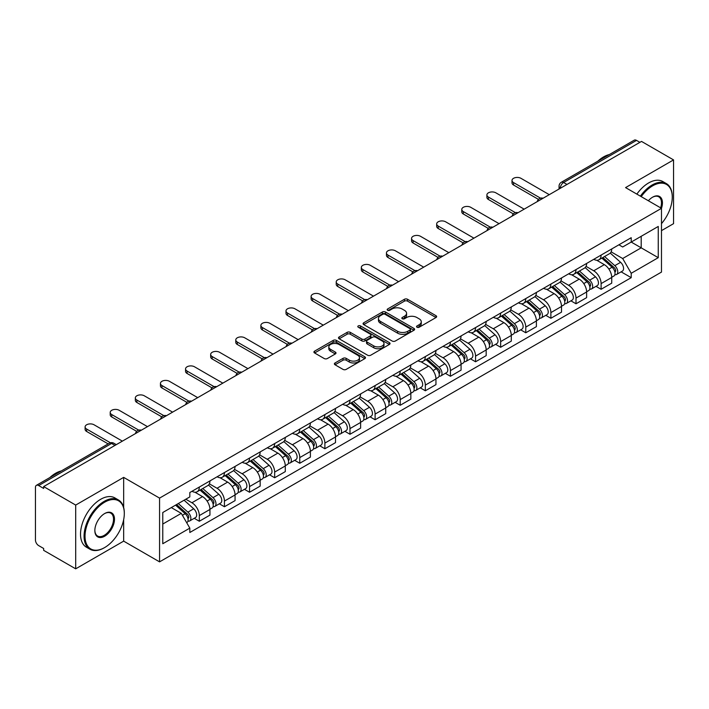 <?xml version="1.0" encoding="UTF-8"?>
<svg xmlns="http://www.w3.org/2000/svg" width="709" height="709" viewBox="0 0 709 709"><rect width="100%" height="100%" fill="white"/><g stroke="black" fill="none" stroke-linecap="round" stroke-linejoin="round"><path stroke-width="1.06" d="M417.007 327.221A1.56 0.904 0 0 0 419.214 327.221L436 317.535A2.233 1.294 0 0 0 436.655 316.622A2.233 1.294 0 0 0 436 315.709L407.56 299.287A2.233 1.294 0 0 0 404.405 299.287L387.61 308.982A1.56 0.904 0 0 0 387.158 309.62A1.56 0.904 0 0 0 387.61 310.258A1.56 0.904 0 0 0 389.826 310.258L391.997 309A7.152 4.13 0 0 1 402.109 309L404.484 310.365A7.152 4.13 0 0 1 406.576 313.289A7.152 4.13 0 0 1 404.484 316.205L402.304 317.464A1.56 0.904 0 0 0 401.852 318.102A1.56 0.904 0 0 0 402.304 318.74A1.56 0.904 0 0 0 404.52 318.74L406.691 317.481A7.152 4.13 0 0 1 416.803 317.481L419.179 318.855A7.152 4.13 0 0 1 421.27 321.771A7.152 4.13 0 0 1 419.179 324.695L417.007 325.945A1.56 0.904 0 0 0 416.546 326.583A1.56 0.904 0 0 0 417.007 327.221L417.007 325.945M335.038 362.964A2.233 1.294 0 0 0 334.382 363.868A2.233 1.294 0 0 0 335.038 364.781L343.014 369.389A2.233 1.294 0 0 0 346.178 369.389L364.825 358.63A2.233 1.294 0 0 0 365.472 357.717A2.233 1.294 0 0 0 364.825 356.804L336.376 340.382A2.233 1.294 0 0 0 333.221 340.382L314.574 351.15A2.233 1.294 0 0 0 313.919 352.063A2.233 1.294 0 0 0 314.574 352.967L324.217 358.532A2.233 1.294 0 0 0 327.372 358.532L335.357 353.933A2.233 1.294 0 0 0 336.004 353.02A2.233 1.294 0 0 0 335.357 352.107L330.571 349.342A5.973 3.448 0 0 1 328.825 346.905A5.973 3.448 0 0 1 332.512 343.714A5.973 3.448 0 0 1 339.026 344.468L357.753 355.271A5.973 3.448 0 0 1 359.498 357.717A5.973 3.448 0 0 1 355.812 360.899A5.973 3.448 0 0 1 349.298 360.154L346.178 358.355A2.233 1.294 0 0 0 343.014 358.355L335.038 362.964L335.038 364.781L343.014 360.207L343.014 358.355M159.56 498.108L123.667 477.379L75.695 505.074L43.657 486.587L641.512 141.41L673.55 159.906L625.577 187.601L661.479 208.331L159.56 498.108L159.56 561.865L661.479 272.088L661.479 208.331M392.157 341.02A2.233 1.294 0 0 0 395.321 341.02L413.959 330.252A2.233 1.294 0 0 0 414.614 329.339A2.233 1.294 0 0 0 413.959 328.435L385.519 312.013A2.233 1.294 0 0 0 382.364 312.013L363.717 322.772A2.233 1.294 0 0 0 363.061 323.685A2.233 1.294 0 0 0 363.717 324.598L392.157 341.02M358.887 327.558A1.56 0.904 0 0 1 360.473 327.78L389.365 344.459L370.745 355.209A2.233 1.294 0 0 1 367.59 355.209L339.141 338.787L339.141 336.961A2.233 1.294 0 0 0 338.494 337.874A2.233 1.294 0 0 0 339.141 338.787M339.141 336.961L347.126 332.353A2.233 1.294 0 0 1 350.281 332.353L361.82 339.017A2.233 1.294 0 0 0 364.975 339.017L370.275 335.96A2.233 1.294 0 0 0 370.931 335.047A2.233 1.294 0 0 0 370.275 334.134L358.267 327.203A1.56 0.904 0 0 1 357.806 326.565A1.56 0.904 0 0 1 358.772 325.723A1.56 0.904 0 0 1 360.473 325.918L389.392 342.615A2.233 1.294 0 0 1 390.047 343.528A2.233 1.294 0 0 1 389.392 344.441L389.392 342.615M75.695 505.074L75.695 568.831L43.657 550.344L43.657 548.482L38.667 545.602A4.555 2.632 -120 0 1 35.45 540.019L35.45 487.42A4.555 2.632 -120 0 1 36.389 485.337L109.31 443.231A4.555 2.632 60 0 1 111.588 443.462L38.667 485.559A4.555 2.632 -120 0 0 36.389 485.337M661.479 230.638L673.55 223.663L673.55 159.906M75.695 568.831L123.667 541.135L159.56 561.865M43.657 486.587L43.657 488.439L38.667 485.559M566.987 184.446L563.602 182.497A4.555 2.632 60 0 0 561.324 182.266L634.254 140.169A4.555 2.632 60 0 1 636.522 140.391L563.602 182.497A4.555 2.632 120 0 0 560.385 188.071L560.385 188.257M639.908 142.341L636.522 140.391M601.108 255.08A10.475 6.044 60 0 1 598.945 259.778L609.572 253.645A10.475 6.044 -120 0 0 611.734 248.939M586.033 266.354L593.708 270.785A10.475 6.044 60 0 1 601.108 283.609L611.734 277.476A10.475 6.044 -120 0 0 604.334 264.652L596.73 260.256M611.734 277.476L611.734 283.148L601.108 289.281L596.021 286.339M598.945 259.778A10.475 6.044 60 0 1 593.788 259.308M601.108 283.609L601.108 289.281M576 269.571A10.475 6.044 60 0 1 573.829 274.277L584.455 268.144A10.475 6.044 -120 0 0 586.627 263.438M570.905 300.838L576 303.78L586.627 297.638L586.627 291.975A10.475 6.044 -120 0 0 579.218 279.151L571.614 274.755M573.829 274.277A10.475 6.044 60 0 1 568.68 273.807M560.925 280.853L568.591 285.284A10.475 6.044 60 0 1 576 298.108L576 303.78M550.884 284.07A10.475 6.044 60 0 1 548.722 288.776L559.348 282.643A10.475 6.044 -120 0 0 561.51 277.937M545.797 315.337L550.884 318.27L561.51 312.137L561.51 306.474A10.475 6.044 -120 0 0 554.11 293.65L546.506 289.254M548.722 288.776A10.475 6.044 60 0 1 543.564 288.297M535.809 295.352L543.484 299.783A10.475 6.044 60 0 1 550.884 312.607L550.884 318.27M525.777 298.569A10.475 6.044 60 0 1 523.605 303.275L534.231 297.142A10.475 6.044 -120 0 0 536.403 292.436M520.681 329.836L525.777 332.769L536.403 326.636L536.403 320.973A10.475 6.044 -120 0 0 528.994 308.14L521.39 303.753M523.605 303.275A10.475 6.044 60 0 1 518.456 302.796M510.702 309.851L518.368 314.282A10.475 6.044 60 0 1 525.777 327.106L525.777 332.769M500.66 313.068A10.475 6.044 60 0 1 498.498 317.774L509.115 311.641A10.475 6.044 -120 0 0 511.286 306.935M495.573 344.326L500.66 347.268L511.286 341.135L511.286 335.472A10.475 6.044 -120 0 0 503.886 322.639L496.282 318.252M498.498 317.774A10.475 6.044 60 0 1 493.34 317.295M485.585 324.35L493.26 328.772A10.475 6.044 60 0 1 500.66 341.605L500.66 347.268M475.553 327.567A10.475 6.044 60 0 1 473.382 332.273L484.008 326.131A10.475 6.044 -120 0 0 486.179 321.434M470.457 358.825L475.553 361.767L486.179 355.634L486.179 349.962A10.475 6.044 -120 0 0 478.77 337.138L471.166 332.751M473.382 332.273A10.475 6.044 60 0 1 468.232 331.794M460.478 338.84L468.144 343.271A10.475 6.044 60 0 1 475.553 356.104L475.553 361.767M450.437 342.066A10.475 6.044 60 0 1 448.274 346.763L458.891 340.63A10.475 6.044 -120 0 0 461.063 335.933M445.349 373.324L450.437 376.266L461.063 370.133L461.063 364.461A10.475 6.044 -120 0 0 453.663 351.637L446.058 347.25M448.274 346.763A10.475 6.044 60 0 1 443.116 346.293M435.361 353.339L443.036 357.77A10.475 6.044 60 0 1 450.437 370.594L450.437 376.266M425.329 356.565A10.475 6.044 60 0 1 423.158 361.262L433.784 355.129A10.475 6.044 -120 0 0 435.955 350.432M420.233 387.823L425.329 390.765L435.955 384.632L435.955 378.961A10.475 6.044 -120 0 0 428.546 366.136L420.942 361.75M423.158 361.262A10.475 6.044 60 0 1 418.009 360.792M410.254 367.838L417.92 372.269A10.475 6.044 60 0 1 425.329 385.093L425.329 390.765M400.213 371.064A10.475 6.044 60 0 1 398.05 375.761L408.668 369.628A10.475 6.044 -120 0 0 410.839 364.931M395.126 402.322L400.213 405.264L410.839 399.132L410.839 393.46A10.475 6.044 -120 0 0 403.439 380.636L395.835 376.249M398.05 375.761A10.475 6.044 60 0 1 392.892 375.291M385.138 382.337L392.813 386.768A10.475 6.044 60 0 1 400.213 399.592L400.213 405.264M375.105 385.563A10.475 6.044 60 0 1 372.934 390.26L383.56 384.127A10.475 6.044 -120 0 0 385.731 379.43M370.009 416.821L375.105 419.763L385.731 413.631L385.731 407.959A10.475 6.044 -120 0 0 378.322 395.135L370.718 390.739M372.934 390.26A10.475 6.044 60 0 1 367.785 389.79M360.03 396.836L367.696 401.267A10.475 6.044 60 0 1 375.105 414.091L375.105 419.763M349.989 400.062A10.475 6.044 60 0 1 347.827 404.759L358.444 398.626A10.475 6.044 -120 0 0 360.615 393.929M344.902 431.32L349.989 434.262L360.615 428.13L360.615 422.458A10.475 6.044 -120 0 0 353.215 409.634L345.611 405.238M347.827 404.759A10.475 6.044 60 0 1 342.669 404.29M334.914 411.335L342.589 415.766A10.475 6.044 60 0 1 349.989 428.591L349.989 434.262M324.882 414.561A10.475 6.044 60 0 1 322.71 419.258L333.336 413.125A10.475 6.044 -120 0 0 335.508 408.419M319.786 445.819L324.882 448.762L335.508 442.629L335.508 436.957A10.475 6.044 -120 0 0 328.099 424.133L320.495 419.737M322.71 419.258A10.475 6.044 60 0 1 317.561 418.789M309.806 425.834L317.472 430.266A10.475 6.044 60 0 1 324.882 443.09L324.882 448.762M299.765 429.051A10.475 6.044 60 0 1 297.603 433.757L308.22 427.624A10.475 6.044 -120 0 0 310.391 422.918M294.678 460.318L299.765 463.261L310.391 457.119L310.391 451.456A10.475 6.044 -120 0 0 302.991 438.632L295.387 434.236M297.603 433.757A10.475 6.044 60 0 1 292.445 433.288M284.69 440.333L292.365 444.765A10.475 6.044 60 0 1 299.765 457.589L299.765 463.261M274.658 443.55A10.475 6.044 60 0 1 272.486 448.256L283.113 442.124A10.475 6.044 -120 0 0 285.284 437.418M269.562 474.817L274.658 477.751L285.284 471.618L285.284 465.955A10.475 6.044 -120 0 0 277.875 453.131L270.271 448.735M272.486 448.256A10.475 6.044 60 0 1 267.337 447.778M259.583 454.832L267.249 459.264A10.475 6.044 60 0 1 274.658 472.088L274.658 477.751M249.541 458.049A10.475 6.044 60 0 1 247.379 462.755L257.996 456.623A10.475 6.044 -120 0 0 260.168 451.917M244.454 489.316L249.541 492.25L260.168 486.117L260.168 480.454A10.475 6.044 -120 0 0 252.767 467.621L245.163 463.234M247.379 462.755A10.475 6.044 60 0 1 242.221 462.277M234.466 469.331L242.141 473.763A10.475 6.044 60 0 1 249.541 486.587L249.541 492.25M224.434 472.549A10.475 6.044 60 0 1 222.263 477.254L232.889 471.113A10.475 6.044 -120 0 0 235.06 466.416M219.338 503.807L224.434 506.749L235.06 500.616L235.06 494.944A10.475 6.044 -120 0 0 227.651 482.12L220.047 477.733M222.263 477.254A10.475 6.044 60 0 1 217.114 476.776M209.359 483.83L217.025 488.253A10.475 6.044 60 0 1 224.434 501.086L224.434 506.749M199.318 487.048A10.475 6.044 60 0 1 197.155 491.754L207.772 485.612A10.475 6.044 -120 0 0 209.944 480.915M194.231 518.306L199.318 521.248L209.944 515.115L209.944 509.443A10.475 6.044 -120 0 0 202.544 496.619L194.94 492.232M197.155 491.754A10.475 6.044 60 0 1 191.997 491.275M185.802 499.225L191.917 502.752A10.475 6.044 60 0 1 199.318 515.585L199.318 521.248M618.895 244.809L622.679 246.989L658.253 226.455L641.193 236.301L641.193 247.831L622.679 258.519L611.149 251.855M162.778 524.04L181.291 513.351L189.826 528.125L162.778 543.741L162.778 512.51L189.826 496.903L189.826 492.533L631.214 237.701L631.214 242.061L658.253 257.677L631.214 273.293L622.679 258.519M658.253 226.455L658.253 257.677M189.826 528.125L189.826 532.494L631.214 277.662L631.214 273.293M123.667 477.379L123.667 507.52M123.667 519.67L123.667 541.135M181.291 513.351L171.312 507.591M621.128 271.839L631.214 277.662M417.628 327.443L419.179 326.548A7.152 4.13 0 0 0 421.27 323.632L421.27 321.771M406.576 313.289L406.576 315.151A7.152 4.13 0 0 1 404.484 318.066L402.934 318.961M436 315.709L436 317.535L407.56 301.148A2.233 1.294 0 0 0 404.405 301.148L388.24 310.48M413.932 330.27L385.519 313.874A2.233 1.294 0 0 0 382.364 313.874L363.744 324.616M410.015 329.986A1.56 0.904 0 0 0 410.467 329.339A1.56 0.904 0 0 0 410.015 328.701L385.049 314.291A1.56 0.904 0 0 0 382.833 314.291L380.547 315.611A7.152 4.13 0 0 0 378.446 318.536A7.152 4.13 0 0 0 380.547 321.452L397.607 331.307A7.152 4.13 0 0 0 407.719 331.307L410.015 329.986L410.015 331.839A1.56 0.904 0 0 0 410.467 331.2L410.467 329.339M378.446 318.536L378.446 320.388A7.152 4.13 0 0 0 380.547 323.313L380.547 321.452M410.015 331.839L407.719 333.168A7.152 4.13 0 0 1 397.607 333.168L380.547 323.313M339.177 338.805L347.126 334.214L347.126 332.353M370.931 335.047L370.931 336.908A2.233 1.294 0 0 1 370.275 337.812L364.975 340.869A2.233 1.294 0 0 1 361.82 340.869L350.281 334.214A2.233 1.294 0 0 0 347.126 334.214M373.785 345.921A5.973 3.448 0 0 0 380.299 346.674A5.973 3.448 0 0 0 383.994 343.484A5.973 3.448 0 0 0 382.24 341.047L375.646 337.236A2.233 1.294 0 0 0 372.482 337.236L367.191 340.293A2.233 1.294 0 0 0 366.535 341.206A2.233 1.294 0 0 0 367.191 342.119L373.785 345.921L373.785 347.782A5.973 3.448 0 0 0 380.299 348.527A5.973 3.448 0 0 0 383.994 345.345L383.994 343.484M366.535 341.206L366.535 343.059A2.233 1.294 0 0 0 367.191 343.971L367.191 342.119M373.785 347.782L367.191 343.971M359.498 357.717L359.498 359.569A5.973 3.448 0 0 1 355.812 362.76A5.973 3.448 0 0 1 349.298 362.015L346.178 360.207A2.233 1.294 0 0 0 343.014 360.207M328.825 346.905L328.825 348.766A5.973 3.448 0 0 0 330.571 351.203L330.571 349.342M335.322 353.942L330.571 351.203M364.789 358.648L336.376 342.243A2.233 1.294 0 0 0 333.221 342.243L314.601 352.985M601.835 258.103L612.071 267.24A5.69 3.288 60 0 1 613.861 276.04L611.734 277.263M602.109 258.351L606.922 261.125M602.872 257.509L614.26 267.674A2.73 1.578 60 0 1 615.111 271.893A2.73 1.578 60 0 1 614.863 271.99M604.573 256.525L614.809 265.653A5.69 3.288 60 0 1 616.591 274.454A5.69 3.288 60 0 1 614.871 274.64M610.281 253.104L620.605 262.312A5.69 3.288 60 0 1 622.387 271.113L616.591 274.454M538.459 199.389L513.546 185.005A5.238 3.022 180 0 1 512.004 182.86L512.004 180.449A5.238 3.022 -0 0 0 513.546 182.585L540.533 198.165M549.28 194.665L520.947 178.313A5.238 3.022 -0 0 0 515.239 177.658A5.238 3.022 -0 0 0 512.004 180.449M576.727 272.602L586.955 281.739A5.69 3.288 60 0 1 588.745 290.539L586.618 291.762M576.993 272.85L581.814 275.624M577.755 272.008L589.144 282.164A2.73 1.578 60 0 1 590.003 286.392A2.73 1.578 60 0 1 589.755 286.489M579.466 271.024L589.693 280.152A5.69 3.288 60 0 1 591.483 288.953A5.69 3.288 60 0 1 589.764 289.139M585.164 267.603L595.489 276.811A5.69 3.288 60 0 1 597.279 285.612L591.483 288.953M551.611 287.101L561.847 296.229A5.69 3.288 60 0 1 563.637 305.038L561.51 306.261M551.886 287.34L556.698 290.123M552.648 286.507L564.036 296.663A2.73 1.578 60 0 1 564.887 300.891A2.73 1.578 60 0 1 564.639 300.988M554.349 285.523L564.586 294.652A5.69 3.288 60 0 1 566.367 303.452A5.69 3.288 60 0 1 564.648 303.638M560.057 282.093L570.382 291.31A5.69 3.288 60 0 1 572.163 300.111L566.367 303.452M513.343 213.888L488.43 199.504A5.238 3.022 180 0 1 486.897 197.359L486.897 194.948A5.238 3.022 -0 0 0 488.43 197.084L515.425 212.665M524.164 209.164L495.839 192.813A5.238 3.022 -0 0 0 490.132 192.157A5.238 3.022 -0 0 0 486.897 194.948M488.235 228.378L463.323 213.994A5.238 3.022 180 0 1 461.781 211.858L461.781 209.447A5.238 3.022 -0 0 0 463.323 211.583L490.309 227.164M499.056 223.663L470.723 207.303A5.238 3.022 -0 0 0 465.015 206.656A5.238 3.022 -0 0 0 461.781 209.447M661.479 223.645A27.775 16.032 120 0 0 672.265 197.173A27.775 16.032 120 0 0 652.626 185.838A27.775 16.032 120 0 0 641.22 196.632M640.395 196.154A28.457 16.431 -60 0 1 652.138 185.005A28.457 16.431 -60 0 1 666.371 183.596A28.457 16.431 -60 0 1 672.265 196.623A28.457 16.431 -60 0 1 672.265 196.898M648.363 200.762A13.888 8.021 -60 0 1 652.626 197.173L652.626 197.173A13.888 8.021 -60 0 1 661.47 208.322M660.628 207.834A13.205 7.622 120 0 0 658.741 196.801A13.205 7.622 120 0 0 652.377 197.324M597.776 161.227A28.457 16.431 -60 0 1 603.527 156.937A28.457 16.431 -60 0 1 609.279 154.58M636.85 194.115A28.457 16.431 -60 0 1 648.602 182.957A28.457 16.431 -60 0 1 662.826 181.548L666.371 183.596M104.188 547.827L104.666 547.552A27.775 16.032 120 0 0 124.305 513.538A27.775 16.032 120 0 0 104.666 502.194A27.775 16.032 120 0 0 85.027 536.217A27.775 16.032 120 0 0 104.666 547.552L104.188 547.827A28.457 16.431 -60 0 1 89.954 549.236A28.457 16.431 -60 0 1 85.594 526.433A28.457 16.431 -60 0 1 104.188 501.36A28.457 16.431 -60 0 1 118.412 499.951A28.457 16.431 -60 0 1 124.305 512.979A28.457 16.431 -60 0 1 124.305 513.263M104.666 513.538L104.666 513.538A13.888 8.021 -60 0 1 114.486 519.201A13.888 8.021 -60 0 1 104.666 536.217A13.888 8.021 -60 0 1 94.846 530.545A13.888 8.021 -60 0 1 104.666 513.538L104.666 513.538M94.855 530.261A13.205 7.622 120 0 0 97.585 536.031A13.205 7.622 120 0 0 104.188 535.375A13.205 7.622 120 0 0 112.811 523.738A13.205 7.622 120 0 0 110.79 513.156A13.205 7.622 120 0 0 104.427 513.679M49.816 477.582A28.457 16.431 -60 0 1 55.568 473.293A28.457 16.431 -60 0 1 61.32 470.944M89.954 549.236L86.418 547.197A28.457 16.431 -60 0 1 82.058 524.394A28.457 16.431 -60 0 1 100.643 499.313A28.457 16.431 -60 0 1 114.876 497.904L118.412 499.951M526.503 301.6L536.731 310.728A5.69 3.288 60 0 1 538.521 319.529L536.394 320.76M526.769 301.839L531.59 304.622M527.531 301.006L538.92 311.162A2.73 1.578 60 0 1 539.779 315.39A2.73 1.578 60 0 1 539.531 315.487M529.242 300.022L539.469 309.151A5.69 3.288 60 0 1 541.259 317.951A5.69 3.288 60 0 1 539.54 318.137M534.941 296.592L545.265 305.809A5.69 3.288 60 0 1 547.056 314.61L541.259 317.951M501.387 316.099L511.623 325.227A5.69 3.288 60 0 1 513.413 334.028L511.286 335.26M501.662 316.338L506.474 319.121M502.424 315.505L513.812 325.661A2.73 1.578 60 0 1 514.663 329.889A2.73 1.578 60 0 1 514.415 329.986M504.126 314.521L514.362 323.65A5.69 3.288 60 0 1 516.143 332.45A5.69 3.288 60 0 1 514.424 332.636M509.833 311.091L520.158 320.308A5.69 3.288 60 0 1 521.939 329.109L516.143 332.45M476.28 330.598L486.507 339.726A5.69 3.288 60 0 1 488.297 348.527L486.17 349.759M476.545 330.837L481.367 333.62M477.308 330.004L488.696 340.16A2.73 1.578 60 0 1 489.556 344.388A2.73 1.578 60 0 1 489.307 344.485M479.018 329.02L489.245 338.149A5.69 3.288 60 0 1 491.036 346.949A5.69 3.288 60 0 1 489.316 347.135M484.717 325.591L495.042 334.799A5.69 3.288 60 0 1 496.832 343.599L491.036 346.949M463.119 242.877L438.206 228.493A5.238 3.022 180 0 1 436.673 226.357L436.673 223.947A5.238 3.022 -0 0 0 438.206 226.082L465.201 241.663M473.94 238.162L445.615 221.802A5.238 3.022 -0 0 0 439.908 221.146A5.238 3.022 -0 0 0 436.673 223.947M438.011 257.376L413.099 242.992A5.238 3.022 180 0 1 411.557 240.856L411.557 238.437A5.238 3.022 -0 0 0 413.099 240.581L440.085 256.162M448.832 252.661L420.499 236.301A5.238 3.022 -0 0 0 414.792 235.645A5.238 3.022 -0 0 0 411.557 238.437M412.895 271.875L387.983 257.491A5.238 3.022 180 0 1 386.449 255.355L386.449 252.936A5.238 3.022 -0 0 0 387.983 255.08L414.978 270.661M423.716 267.16L395.392 250.8A5.238 3.022 -0 0 0 389.684 250.144A5.238 3.022 -0 0 0 386.449 252.936M451.163 345.097L461.399 354.225A5.69 3.288 60 0 1 463.19 363.026L461.063 364.249M451.438 345.336L456.25 348.119M452.2 344.503L463.589 354.66A2.73 1.578 60 0 1 464.439 358.887A2.73 1.578 60 0 1 464.191 358.984M453.902 343.519L464.138 352.648A5.69 3.288 60 0 1 465.919 361.448A5.69 3.288 60 0 1 464.2 361.625M459.609 340.09L469.934 349.298A5.69 3.288 60 0 1 471.715 358.098L465.919 361.448M387.788 286.374L362.875 271.99A5.238 3.022 180 0 1 361.333 269.854L361.333 267.435A5.238 3.022 -0 0 0 362.875 269.571L389.861 285.16M398.609 281.659L370.275 265.299A5.238 3.022 -0 0 0 364.568 264.643A5.238 3.022 -0 0 0 361.333 267.435M426.056 359.596L436.283 368.724A5.69 3.288 60 0 1 438.073 377.525L435.946 378.748M426.322 359.835L431.143 362.618M427.084 359.002L438.472 369.159A2.73 1.578 60 0 1 439.332 373.386A2.73 1.578 60 0 1 439.084 373.483M428.794 358.01L439.022 367.147A5.69 3.288 60 0 1 440.812 375.947A5.69 3.288 60 0 1 439.093 376.124M434.493 354.589L444.818 363.797A5.69 3.288 60 0 1 446.608 372.597L440.812 375.947M362.671 300.873L337.759 286.489A5.238 3.022 180 0 1 336.226 284.353L336.226 281.934A5.238 3.022 -0 0 0 337.759 284.07L364.754 299.659M373.492 296.158L345.168 279.798A5.238 3.022 -0 0 0 339.46 279.142A5.238 3.022 -0 0 0 336.226 281.934M400.939 374.095L411.176 383.223A5.69 3.288 60 0 1 412.966 392.024L410.839 393.247M401.214 374.334L406.027 377.117M401.976 373.492L413.365 383.658A2.73 1.578 60 0 1 414.216 387.876A2.73 1.578 60 0 1 413.967 387.983M403.678 372.509L413.914 381.646A5.69 3.288 60 0 1 415.696 390.446A5.69 3.288 60 0 1 413.976 390.624M409.385 369.088L419.71 378.296A5.69 3.288 60 0 1 421.492 387.096L415.696 390.446M337.564 315.372L312.642 300.988A5.238 3.022 180 0 1 311.109 298.852L311.109 296.433A5.238 3.022 -0 0 0 312.642 298.569L339.638 314.158M348.385 310.657L320.051 294.297A5.238 3.022 -0 0 0 314.344 293.641A5.238 3.022 -0 0 0 311.109 296.433M375.832 388.594L386.059 397.722A5.69 3.288 60 0 1 387.85 406.523L385.723 407.746M376.098 388.833L380.919 391.616M376.86 387.991L388.248 398.157A2.73 1.578 60 0 1 389.108 402.375A2.73 1.578 60 0 1 388.86 402.482M378.571 387.008L388.798 396.145A5.69 3.288 60 0 1 390.588 404.945A5.69 3.288 60 0 1 388.869 405.123M384.269 383.587L394.594 392.795A5.69 3.288 60 0 1 396.384 401.595L390.588 404.945M312.447 329.871L287.535 315.487A5.238 3.022 180 0 1 286.002 313.351L286.002 310.932A5.238 3.022 -0 0 0 287.535 313.068L314.53 328.657M323.269 325.147L294.944 308.796A5.238 3.022 -0 0 0 289.237 308.14A5.238 3.022 -0 0 0 286.002 310.932M350.716 403.084L360.952 412.221A5.69 3.288 60 0 1 362.742 421.022L360.615 422.245M350.99 403.332L355.803 406.115M351.753 402.49L363.141 412.656A2.73 1.578 60 0 1 363.992 416.874A2.73 1.578 60 0 1 363.744 416.972M353.454 401.507L363.69 410.635A5.69 3.288 60 0 1 365.472 419.436A5.69 3.288 60 0 1 363.752 419.622M359.162 398.086L369.486 407.294A5.69 3.288 60 0 1 371.268 416.094L365.472 419.436M287.34 344.37L262.419 329.986A5.238 3.022 180 0 1 260.885 327.85L260.885 325.431A5.238 3.022 -0 0 0 262.419 327.567L289.414 343.147M298.161 339.646L269.828 323.295A5.238 3.022 -0 0 0 264.12 322.639A5.238 3.022 -0 0 0 260.885 325.431M325.608 417.583L335.836 426.721A5.69 3.288 60 0 1 337.626 435.521L335.499 436.744M325.874 417.831L330.695 420.605M326.636 416.989L338.025 427.155A2.73 1.578 60 0 1 338.884 431.373A2.73 1.578 60 0 1 338.636 431.471M328.347 416.006L338.574 425.134A5.69 3.288 60 0 1 340.364 433.935A5.69 3.288 60 0 1 338.645 434.121M334.045 412.585L344.37 421.793A5.69 3.288 60 0 1 346.16 430.593L340.364 433.935M262.224 358.869L237.311 344.485A5.238 3.022 180 0 1 235.778 342.341L235.778 339.93A5.238 3.022 -0 0 0 237.311 342.066L264.306 357.646M273.045 354.146L244.72 337.794A5.238 3.022 -0 0 0 239.013 337.138A5.238 3.022 -0 0 0 235.778 339.93M300.492 432.082L310.728 441.22A5.69 3.288 60 0 1 312.518 450.02L310.391 451.243M300.767 432.33L305.579 435.104M301.529 431.489L312.917 441.645A2.73 1.578 60 0 1 313.768 445.872A2.73 1.578 60 0 1 313.52 445.97M303.23 430.505L313.467 439.633A5.69 3.288 60 0 1 315.248 448.434A5.69 3.288 60 0 1 313.529 448.62M308.938 427.075L319.263 436.292A5.69 3.288 60 0 1 321.044 445.092L315.248 448.434M237.116 373.368L212.195 358.984A5.238 3.022 180 0 1 210.662 356.84L210.662 354.429A5.238 3.022 -0 0 0 212.195 356.565L239.19 372.145M247.937 368.645L219.604 352.293A5.238 3.022 -0 0 0 213.896 351.637A5.238 3.022 -0 0 0 210.662 354.429M275.384 446.581L285.612 455.71A5.69 3.288 60 0 1 287.402 464.51L285.275 465.742M275.65 446.821L280.472 449.603M276.413 445.988L287.801 456.144A2.73 1.578 60 0 1 288.66 460.371A2.73 1.578 60 0 1 288.412 460.469M278.123 445.004L288.35 454.132A5.69 3.288 60 0 1 290.141 462.933A5.69 3.288 60 0 1 288.421 463.119M283.822 441.574L294.146 450.791A5.69 3.288 60 0 1 295.937 459.592L290.141 462.933M212 387.858L187.087 373.475A5.238 3.022 180 0 1 185.554 371.339L185.554 368.928A5.238 3.022 -0 0 0 187.087 371.064L214.083 386.644M222.821 383.144L194.496 366.783A5.238 3.022 -0 0 0 188.789 366.128A5.238 3.022 -0 0 0 185.554 368.928M250.268 461.08L260.504 470.209A5.69 3.288 60 0 1 262.295 479.009L260.168 480.241M250.543 461.32L255.355 464.103M251.305 460.487L262.693 470.643A2.73 1.578 60 0 1 263.544 474.87A2.73 1.578 60 0 1 263.296 474.968M253.007 459.503L263.243 468.631A5.69 3.288 60 0 1 265.024 477.432A5.69 3.288 60 0 1 263.305 477.618M258.714 456.073L269.039 465.29A5.69 3.288 60 0 1 270.82 474.091L265.024 477.432M186.892 402.358L161.971 387.974A5.238 3.022 180 0 1 160.438 385.838L160.438 383.427A5.238 3.022 -0 0 0 161.971 385.563L188.966 401.143M197.714 397.643L169.38 381.282A5.238 3.022 -0 0 0 163.673 380.627A5.238 3.022 -0 0 0 160.438 383.427M225.161 475.579L235.388 484.708A5.69 3.288 60 0 1 237.178 493.508L235.051 494.74M225.427 475.819L230.248 478.602M226.189 474.986L237.577 485.142A2.73 1.578 60 0 1 238.437 489.37A2.73 1.578 60 0 1 238.189 489.467M227.899 474.002L238.127 483.13A5.69 3.288 60 0 1 239.917 491.931A5.69 3.288 60 0 1 238.197 492.117M233.598 470.572L243.923 479.789A5.69 3.288 60 0 1 245.713 488.59L239.917 491.931M161.776 416.857L136.864 402.473A5.238 3.022 180 0 1 135.33 400.337L135.33 397.917A5.238 3.022 -0 0 0 136.864 400.062L163.859 415.642M172.597 412.142L144.273 395.782A5.238 3.022 -0 0 0 138.565 395.126A5.238 3.022 -0 0 0 135.33 397.917M200.044 490.079L210.281 499.207A5.69 3.288 60 0 1 212.071 508.007L209.944 509.239M200.319 490.318L205.131 493.101M201.081 489.485L212.47 499.641A2.73 1.578 60 0 1 213.32 503.869A2.73 1.578 60 0 1 213.072 503.966M202.783 488.501L213.019 497.629A5.69 3.288 60 0 1 214.8 506.43A5.69 3.288 60 0 1 213.081 506.616M208.49 485.071L218.815 494.279A5.69 3.288 60 0 1 220.596 503.08L214.8 506.43M136.669 431.356L111.747 416.972A5.238 3.022 180 0 1 110.214 414.836L110.214 412.416A5.238 3.022 -0 0 0 111.747 414.561L138.742 430.141M147.49 426.641L119.156 410.281A5.238 3.022 -0 0 0 113.449 409.625A5.238 3.022 -0 0 0 110.214 412.416M175.557 505.136L185.164 513.706A5.69 3.288 60 0 1 186.954 522.506L186.671 522.666M175.655 505.083L180.024 507.6M176.594 504.542L187.353 514.14A2.73 1.578 60 0 1 188.213 518.368A2.73 1.578 60 0 1 187.965 518.465M178.296 503.558L187.903 512.128A5.69 3.288 60 0 1 189.693 520.929A5.69 3.288 60 0 1 187.974 521.106M184.092 500.208L193.699 508.778A5.69 3.288 60 0 1 195.489 517.579L189.693 520.929M108.167 443.896L86.64 431.471A5.238 3.022 180 0 1 85.107 429.335L85.107 426.915A5.238 3.022 -0 0 0 86.64 429.051L110.409 442.779M122.373 441.14L94.049 424.78A5.238 3.022 -0 0 0 88.341 424.124A5.238 3.022 -0 0 0 85.107 426.915M560.544 188.16L560.385 188.071A4.555 2.632 0 0 1 559.055 186.21L559.055 189.028M224.434 501.086L235.06 494.944M249.541 486.587L260.168 480.454M274.658 472.088L285.284 465.955M299.765 457.589L310.391 451.456M324.882 443.09L335.508 436.957M349.989 428.591L360.615 422.458M375.105 414.091L385.731 407.959M400.213 399.592L410.839 393.46M425.329 385.093L435.955 378.961M450.437 370.594L461.063 364.461M475.553 356.104L486.179 349.962M500.66 341.605L511.286 335.472M525.777 327.106L536.403 320.973M550.884 312.607L561.51 306.474M576 298.108L586.627 291.975M199.318 515.585L209.944 509.443M191.917 502.752L202.544 496.619M217.025 488.253L227.651 482.12M242.141 473.763L252.767 467.621M267.249 459.264L277.875 453.131M292.365 444.765L302.991 438.632M317.472 430.266L328.099 424.133M342.589 415.766L353.215 409.634M367.696 401.267L378.322 395.135M392.813 386.768L403.439 380.636M417.92 372.269L428.546 366.136M443.036 357.77L453.663 351.637M468.144 343.271L478.77 337.138M493.26 328.772L503.886 322.639M518.368 314.282L528.994 308.14M543.484 299.783L554.11 293.65M568.591 285.284L579.218 279.151M593.708 270.785L604.334 264.652M542.722 198.458A4.555 2.632 120 0 0 540.71 199.619M517.605 212.957A4.555 2.632 120 0 0 515.594 214.118M492.498 227.447A4.555 2.632 120 0 0 490.486 228.608M467.382 241.946A4.555 2.632 120 0 0 465.37 243.107M442.274 256.445A4.555 2.632 120 0 0 440.262 257.606M417.158 270.944A4.555 2.632 120 0 0 415.146 272.105M392.05 285.443A4.555 2.632 120 0 0 390.039 286.604M366.934 299.942A4.555 2.632 120 0 0 364.922 301.103M341.827 314.442A4.555 2.632 120 0 0 339.815 315.602M316.71 328.941A4.555 2.632 120 0 0 314.699 330.102M291.603 343.44A4.555 2.632 120 0 0 289.591 344.601M266.487 357.939A4.555 2.632 120 0 0 264.475 359.1M241.379 372.438A4.555 2.632 120 0 0 239.367 373.59M216.263 386.928A4.555 2.632 120 0 0 214.251 388.089M191.155 401.427A4.555 2.632 120 0 0 189.143 402.588M166.039 415.926A4.555 2.632 120 0 0 164.027 417.087M140.931 430.425A4.555 2.632 120 0 0 138.92 431.586M114.973 445.412L111.588 443.462A4.555 2.632 120 0 1 113.865 443.231A4.555 4.555 0 0 0 109.31 443.231M419.179 326.548L419.179 324.695M402.304 318.74L402.304 317.464M404.484 318.066L404.484 316.205M387.61 310.258L387.61 308.982M404.405 301.148L404.405 299.287M407.56 301.148L407.56 299.287M363.717 324.598L363.717 322.772M382.364 313.874L382.364 312.013M385.519 313.874L385.519 312.013M413.959 330.252L413.959 328.435M397.607 333.168L397.607 331.307M407.719 333.168L407.719 331.307M350.281 334.214L350.281 332.353M361.82 340.869L361.82 339.017M364.975 340.869L364.975 339.017M370.275 337.812L370.275 335.96M360.473 327.78L360.473 325.918M346.178 360.207L346.178 358.355M349.298 362.015L349.298 360.154M335.357 353.933L335.357 352.107M314.574 352.967L314.574 351.15M333.221 342.243L333.221 340.382M336.376 342.243L336.376 340.382M364.825 358.63L364.825 356.804M612.071 267.24L608.88 269.083M615.678 270.643L614.659 271.237M620.605 262.312L614.809 265.653M513.546 182.585L513.546 185.005M586.955 281.739L583.764 283.573M590.57 285.142L589.542 285.736M595.489 276.811L589.693 280.152M561.847 296.229L558.657 298.072M565.454 299.641L564.426 300.235M570.382 291.31L564.586 294.652M488.43 197.084L488.43 199.504M463.323 211.583L463.323 213.994M536.731 310.728L533.54 312.572M540.347 314.14L539.319 314.734M545.265 305.809L539.469 309.151M511.623 325.227L508.433 327.071M515.23 328.639L514.202 329.233M520.158 320.308L514.362 323.65M486.507 339.726L483.316 341.57M490.123 343.138L489.095 343.723M495.042 334.799L489.245 338.149M438.206 226.082L438.206 228.493M413.099 240.581L413.099 242.992M387.983 255.08L387.983 257.491M461.399 354.225L458.209 356.069M465.007 357.637L463.978 358.222M469.934 349.298L464.138 352.648M362.875 269.571L362.875 271.99M436.283 368.724L433.093 370.568M439.899 372.128L438.871 372.721M444.818 363.797L439.022 367.147M337.759 284.07L337.759 286.489M411.176 383.223L407.985 385.067M414.783 386.627L413.755 387.22M419.71 378.296L413.914 381.646M312.642 298.569L312.642 300.988M386.059 397.722L382.869 399.566M389.675 401.126L388.647 401.719M394.594 392.795L388.798 396.145M287.535 313.068L287.535 315.487M360.952 412.221L357.761 414.065M364.559 415.625L363.531 416.218M369.486 407.294L363.69 410.635M262.419 327.567L262.419 329.986M335.836 426.721L332.645 428.564M339.451 430.124L338.423 430.717M344.37 421.793L338.574 425.134M237.311 342.066L237.311 344.485M310.728 441.22L307.538 443.054M314.335 444.623L313.307 445.217M319.263 436.292L313.467 439.633M212.195 356.565L212.195 358.984M285.612 455.71L282.421 457.553M289.228 459.122L288.2 459.716M294.146 450.791L288.35 454.132M187.087 371.064L187.087 373.475M260.504 470.209L257.314 472.052M264.111 473.621L263.083 474.215M269.039 465.29L263.243 468.631M161.971 385.563L161.971 387.974M235.388 484.708L232.197 486.551M239.004 488.12L237.976 488.714M243.923 479.789L238.127 483.13M136.864 400.062L136.864 402.473M210.281 499.207L207.09 501.05M213.888 502.619L212.86 503.204M218.815 494.279L213.019 497.629M111.747 414.561L111.747 416.972M185.164 513.706L182.417 515.292M188.78 517.118L187.752 517.703M193.699 508.778L187.903 512.128M86.64 429.051L86.64 431.471M543.103 198.228A4.555 4.555 0 0 0 537.262 201.604M517.995 212.727A4.555 4.555 0 0 0 512.146 216.103M492.879 227.226A4.555 4.555 0 0 0 487.039 230.602M467.772 241.725A4.555 4.555 0 0 0 461.922 245.101M442.655 256.224A4.555 4.555 0 0 0 436.815 259.6M417.548 270.723A4.555 4.555 0 0 0 411.699 274.099M392.432 285.222A4.555 4.555 0 0 0 386.591 288.59M367.324 299.721A4.555 4.555 0 0 0 361.475 303.089M342.208 314.22A4.555 4.555 0 0 0 336.367 317.588M317.1 328.719A4.555 4.555 0 0 0 311.251 332.087M291.984 343.218A4.555 4.555 0 0 0 286.144 346.586M266.876 357.708A4.555 4.555 0 0 0 261.027 361.085M241.76 372.207A4.555 4.555 0 0 0 235.92 375.584M216.653 386.706A4.555 4.555 0 0 0 210.803 390.083M191.536 401.205A4.555 4.555 0 0 0 185.696 404.582M166.429 415.704A4.555 4.555 0 0 0 160.58 419.081M141.313 430.203A4.555 4.555 0 0 0 135.472 433.58M116.303 444.64L113.865 443.231M561.324 182.266A4.555 4.555 0 0 0 559.055 186.21M672.265 197.173L672.265 196.623M124.305 513.538L124.305 512.979"/></g></svg>
